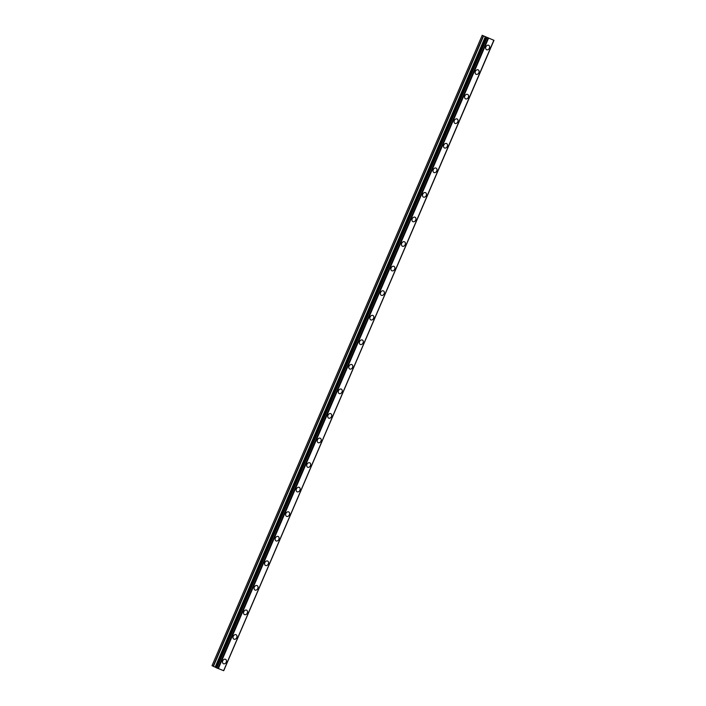 <?xml version="1.0" encoding="UTF-8"?>
<svg xmlns="http://www.w3.org/2000/svg" width="706" height="706" viewBox="0 0 706 706"><rect width="100%" height="100%" fill="white"/><g stroke="black" fill="none" stroke-linecap="round" stroke-linejoin="round"><path stroke-width="1.06" d="M225.567 659.307A2.453 1.871 -63.7 0 1 226.229 662.175A2.453 1.871 -63.7 0 1 223.387 663.702A2.453 1.871 -63.7 0 1 222.734 660.834A2.453 1.871 -63.7 0 1 225.567 659.307A2.453 1.871 -63.7 0 1 226.229 662.175A2.453 1.871 -63.7 0 1 223.396 663.702M236.095 634.747A2.453 1.871 -63.7 0 1 236.757 637.615A2.453 1.871 -63.7 0 1 233.915 639.142A2.453 1.871 -63.7 0 1 233.254 636.274A2.453 1.871 -63.7 0 1 236.095 634.747A2.453 1.871 -63.7 0 1 236.757 637.615A2.453 1.871 -63.7 0 1 233.924 639.142M246.615 610.187A2.453 1.871 -63.7 0 1 247.276 613.055A2.453 1.871 -63.7 0 1 244.444 614.582A2.453 1.871 -63.7 0 1 243.782 611.714A2.453 1.871 -63.7 0 1 246.623 610.187A2.453 1.871 -63.7 0 1 247.285 613.055A2.453 1.871 -63.7 0 1 244.444 614.582M257.143 585.627A2.453 1.871 -63.7 0 1 257.805 588.495A2.453 1.871 -63.7 0 1 254.972 590.022A2.453 1.871 -63.7 0 1 254.31 587.154A2.453 1.871 -63.7 0 1 257.152 585.627A2.453 1.871 -63.7 0 1 257.814 588.495A2.453 1.871 -63.7 0 1 254.972 590.022M267.671 561.067A2.453 1.871 -63.7 0 1 268.333 563.935A2.453 1.871 -63.7 0 1 265.5 565.462A2.453 1.871 -63.7 0 1 264.838 562.594A2.453 1.871 -63.7 0 1 267.671 561.067A2.453 1.871 -63.7 0 1 268.333 563.935A2.453 1.871 -63.7 0 1 265.5 565.462M278.199 536.507A2.453 1.871 -63.7 0 1 278.861 539.375A2.453 1.871 -63.7 0 1 276.028 540.902A2.453 1.871 -63.7 0 1 275.366 538.034A2.453 1.871 -63.7 0 1 278.199 536.507A2.453 1.871 -63.7 0 1 278.861 539.375A2.453 1.871 -63.7 0 1 276.02 540.902M288.728 511.947A2.453 1.871 -63.7 0 1 289.389 514.815A2.453 1.871 -63.7 0 1 286.548 516.342A2.453 1.871 -63.7 0 1 285.886 513.474A2.453 1.871 -63.7 0 1 288.728 511.947A2.453 1.871 -63.7 0 1 289.389 514.815A2.453 1.871 -63.7 0 1 286.548 516.342M299.247 487.387A2.453 1.871 -63.7 0 1 299.909 490.255A2.453 1.871 -63.7 0 1 297.076 491.782A2.453 1.871 -63.7 0 1 296.414 488.914A2.453 1.871 -63.7 0 1 299.256 487.387A2.453 1.871 -63.7 0 1 299.918 490.255A2.453 1.871 -63.7 0 1 297.076 491.782M309.775 462.827A2.453 1.871 -63.7 0 1 310.437 465.695A2.453 1.871 -63.7 0 1 307.604 467.222A2.453 1.871 -63.7 0 1 306.942 464.354A2.453 1.871 -63.7 0 1 309.775 462.827A2.453 1.871 -63.7 0 1 310.437 465.695A2.453 1.871 -63.7 0 1 307.604 467.222M320.303 438.267A2.453 1.871 -63.7 0 1 320.965 441.135A2.453 1.871 -63.7 0 1 318.124 442.662A2.453 1.871 -63.7 0 1 317.471 439.794A2.453 1.871 -63.7 0 1 320.303 438.267A2.453 1.871 -63.7 0 1 320.965 441.135A2.453 1.871 -63.7 0 1 318.132 442.662M330.832 413.707A2.453 1.871 -63.7 0 1 331.493 416.575A2.453 1.871 -63.7 0 1 328.652 418.102A2.453 1.871 -63.7 0 1 327.99 415.234A2.453 1.871 -63.7 0 1 330.832 413.707A2.453 1.871 -63.7 0 1 331.493 416.575A2.453 1.871 -63.7 0 1 328.652 418.102M341.351 389.147A2.453 1.871 -63.7 0 1 342.013 392.015A2.453 1.871 -63.7 0 1 339.18 393.542A2.453 1.871 -63.7 0 1 338.518 390.674A2.453 1.871 -63.7 0 1 341.36 389.147A2.453 1.871 -63.7 0 1 342.022 392.015A2.453 1.871 -63.7 0 1 339.18 393.542M351.879 364.587A2.453 1.871 -63.7 0 1 352.541 367.455A2.453 1.871 -63.7 0 1 349.708 368.982A2.453 1.871 -63.7 0 1 349.046 366.123A2.453 1.871 -63.7 0 1 351.879 364.587A2.453 1.871 -63.7 0 1 352.541 367.455A2.453 1.871 -63.7 0 1 349.708 368.982M362.407 340.027A2.453 1.871 -63.7 0 1 363.069 342.895A2.453 1.871 -63.7 0 1 360.228 344.422A2.453 1.871 -63.7 0 1 359.575 341.563A2.453 1.871 -63.7 0 1 362.407 340.036A2.453 1.871 -63.7 0 1 363.069 342.895A2.453 1.871 -63.7 0 1 360.236 344.431M372.936 315.467A2.453 1.871 -63.7 0 1 373.598 318.335A2.453 1.871 -63.7 0 1 370.756 319.862M370.094 317.003A2.453 1.871 -63.7 0 1 372.936 315.476A2.453 1.871 -63.7 0 1 373.598 318.344A2.453 1.871 -63.7 0 1 370.765 319.871A2.453 1.871 -63.7 0 1 370.094 317.003M383.455 290.907A2.453 1.871 -63.7 0 1 384.117 293.775A2.453 1.871 -63.7 0 1 381.284 295.311A2.453 1.871 -63.7 0 1 380.622 292.443A2.453 1.871 -63.7 0 1 383.464 290.916A2.453 1.871 -63.7 0 1 384.126 293.784A2.453 1.871 -63.7 0 1 381.284 295.311M393.983 266.356A2.453 1.871 -63.7 0 1 394.645 269.224A2.453 1.871 -63.7 0 1 391.812 270.751A2.453 1.871 -63.7 0 1 391.15 267.883A2.453 1.871 -63.7 0 1 393.992 266.356A2.453 1.871 -63.7 0 1 394.654 269.224A2.453 1.871 -63.7 0 1 391.812 270.751M404.512 241.796A2.453 1.871 -63.7 0 1 405.173 244.664A2.453 1.871 -63.7 0 1 402.341 246.191A2.453 1.871 -63.7 0 1 401.679 243.323A2.453 1.871 -63.7 0 1 404.512 241.796A2.453 1.871 -63.7 0 1 405.173 244.664A2.453 1.871 -63.7 0 1 402.341 246.191M415.04 217.236A2.453 1.871 -63.7 0 1 415.702 220.104A2.453 1.871 -63.7 0 1 412.86 221.631A2.453 1.871 -63.7 0 1 412.207 218.763A2.453 1.871 -63.7 0 1 415.04 217.236A2.453 1.871 -63.7 0 1 415.702 220.104A2.453 1.871 -63.7 0 1 412.869 221.631M425.568 192.676A2.453 1.871 -63.7 0 1 426.23 195.544A2.453 1.871 -63.7 0 1 423.388 197.071A2.453 1.871 -63.7 0 1 422.726 194.203A2.453 1.871 -63.7 0 1 425.568 192.676A2.453 1.871 -63.7 0 1 426.23 195.544A2.453 1.871 -63.7 0 1 423.388 197.071M436.087 168.116A2.453 1.871 -63.7 0 1 436.749 170.984A2.453 1.871 -63.7 0 1 433.916 172.511A2.453 1.871 -63.7 0 1 433.255 169.643A2.453 1.871 -63.7 0 1 436.096 168.116A2.453 1.871 -63.7 0 1 436.758 170.984A2.453 1.871 -63.7 0 1 433.916 172.511M446.616 143.556A2.453 1.871 -63.7 0 1 447.277 146.424A2.453 1.871 -63.7 0 1 444.445 147.951A2.453 1.871 -63.7 0 1 443.783 145.083A2.453 1.871 -63.7 0 1 446.616 143.556A2.453 1.871 -63.7 0 1 447.277 146.424A2.453 1.871 -63.7 0 1 444.445 147.951M457.144 118.996A2.453 1.871 -63.7 0 1 457.806 121.864A2.453 1.871 -63.7 0 1 454.964 123.391A2.453 1.871 -63.7 0 1 454.311 120.523A2.453 1.871 -63.7 0 1 457.144 118.996A2.453 1.871 -63.7 0 1 457.806 121.864A2.453 1.871 -63.7 0 1 454.973 123.391M467.672 94.436A2.453 1.871 -63.7 0 1 468.334 97.304A2.453 1.871 -63.7 0 1 465.492 98.831A2.453 1.871 -63.7 0 1 464.83 95.963A2.453 1.871 -63.7 0 1 467.672 94.436A2.453 1.871 -63.7 0 1 468.334 97.304A2.453 1.871 -63.7 0 1 465.492 98.831M478.191 69.876A2.453 1.871 -63.7 0 1 478.853 72.744A2.453 1.871 -63.7 0 1 476.02 74.271A2.453 1.871 -63.7 0 1 475.359 71.403A2.453 1.871 -63.7 0 1 478.2 69.876A2.453 1.871 -63.7 0 1 478.862 72.744A2.453 1.871 -63.7 0 1 476.02 74.271M488.72 45.316A2.453 1.871 -63.7 0 1 489.382 48.184A2.453 1.871 -63.7 0 1 486.549 49.711A2.453 1.871 -63.7 0 1 485.887 46.843A2.453 1.871 -63.7 0 1 488.72 45.316A2.453 1.871 -63.7 0 1 489.382 48.184A2.453 1.871 -63.7 0 1 486.549 49.711M489.849 38.583L488.005 37.753M489.717 38.521L489.046 38.265M488.367 38L487.361 37.55M487.502 37.559L486.593 37.206M483.319 35.865L493.979 40.33L482.198 35.309L483.319 35.865L213.141 666.226L216.08 667.549M493.829 40.339L223.661 670.691L216.036 667.647L486.205 37.294L216.036 667.647M493.979 40.33L223.678 670.647M482.198 35.309L212.021 665.67L213.141 666.226M486.849 37.603L216.671 667.955M486.955 37.647L216.786 668.008M488.022 38.106L217.854 668.467M488.075 38.133L217.898 668.494M488.508 38.318L218.331 668.679M493.785 40.339L223.617 670.7M493.918 40.313L223.749 670.674M483.592 35.988L213.415 666.349M485.322 36.738L215.154 667.099M485.604 36.871L215.427 667.223M486.249 37.321L216.08 667.673M486.61 37.497L216.442 667.858M486.752 37.559L216.583 667.92"/></g></svg>
